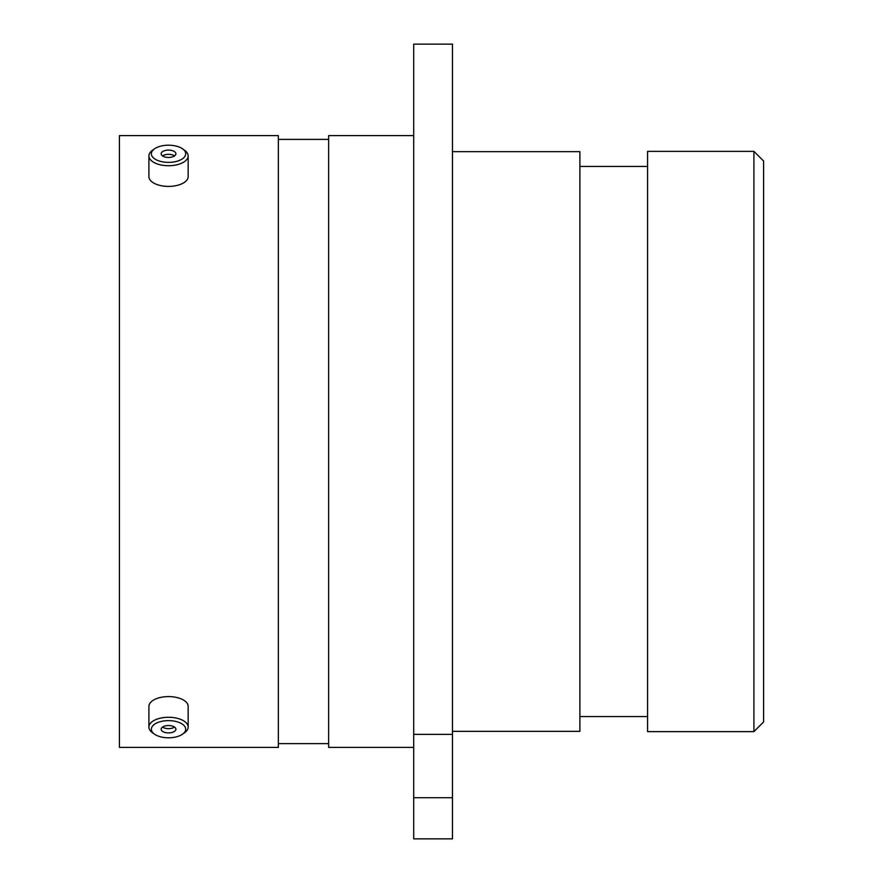 <?xml version="1.0" encoding="UTF-8"?>
<svg xmlns="http://www.w3.org/2000/svg" width="883" height="883" viewBox="0 0 883 883"><rect width="100%" height="100%" fill="white"/><g stroke="black" fill="none" stroke-linecap="round" stroke-linejoin="round"><path stroke-width="1.32" d="M413.708 44.15L452.471 44.15L452.471 734.369L413.708 734.369L413.708 44.15M753.916 151.368L763.585 161.037L763.585 721.963L753.916 731.632L753.916 151.368L647.57 151.368L647.57 731.632L753.916 731.632M647.57 166.457L579.899 166.457M647.57 716.543L579.899 716.543M452.471 731.345L579.899 731.345L579.899 151.655L452.471 151.655M413.708 135.607L328.631 135.607L328.631 747.393L413.708 747.393M328.631 139.382L278.355 139.382M328.631 743.618L278.355 743.618M278.355 747.393L278.355 135.607L119.415 135.607L119.415 747.393L278.355 747.393M413.708 797.713L452.471 797.713L452.471 838.85L413.708 838.85L413.708 734.369M452.471 797.713L452.471 734.369M171.401 162.251A17.174 8.587 0 0 0 182.549 148.83A17.174 8.587 0 0 0 165.662 145.32A17.174 8.587 -0 0 0 154.514 148.83A17.174 8.587 -0 0 0 153.995 158.355A17.174 8.587 -0 0 0 171.401 162.251M182.549 148.83L184.558 150.242A19.625 9.812 180 0 1 188.156 155.916A19.625 9.812 180 0 1 171.81 165.585A19.625 9.812 180 0 1 148.907 155.916A19.625 9.812 180 0 1 152.505 150.242L154.514 148.83M167.295 150.154A7.362 3.687 -0 0 0 161.159 153.785A7.362 3.687 -0 0 0 169.768 157.417A7.362 3.687 -0 0 0 175.894 153.785A7.362 3.687 -0 0 0 167.295 150.154M174.547 155.916A7.362 3.687 -0 0 0 167.295 154.404A7.362 3.687 -0 0 0 162.516 155.916M188.156 155.916L188.156 176.589A19.625 9.812 180 0 1 171.81 186.269A19.625 9.812 180 0 1 148.907 176.589L148.907 155.916M171.401 737.68A17.174 8.587 180 0 0 182.549 734.17A17.174 8.587 180 0 0 183.068 724.645A17.174 8.587 180 0 0 165.662 720.749A17.174 8.587 180 0 0 154.514 734.17A17.174 8.587 180 0 0 171.401 737.68M154.514 734.17L152.505 732.758A19.625 9.812 0 0 1 148.907 727.084A19.625 9.812 0 0 1 165.242 717.415A19.625 9.812 0 0 1 188.156 727.084A19.625 9.812 0 0 1 184.558 732.758L182.549 734.17M167.295 725.583A7.362 3.687 180 0 0 161.159 729.215A7.362 3.687 180 0 0 169.768 732.846A7.362 3.687 180 0 0 175.894 729.215A7.362 3.687 180 0 0 167.295 725.583M162.516 727.084A7.362 3.687 180 0 0 169.768 728.596A7.362 3.687 180 0 0 174.547 727.084M148.907 727.084L148.907 706.411A19.625 9.812 0 0 1 165.242 696.731A19.625 9.812 0 0 1 188.156 706.411L188.156 727.084"/></g></svg>
